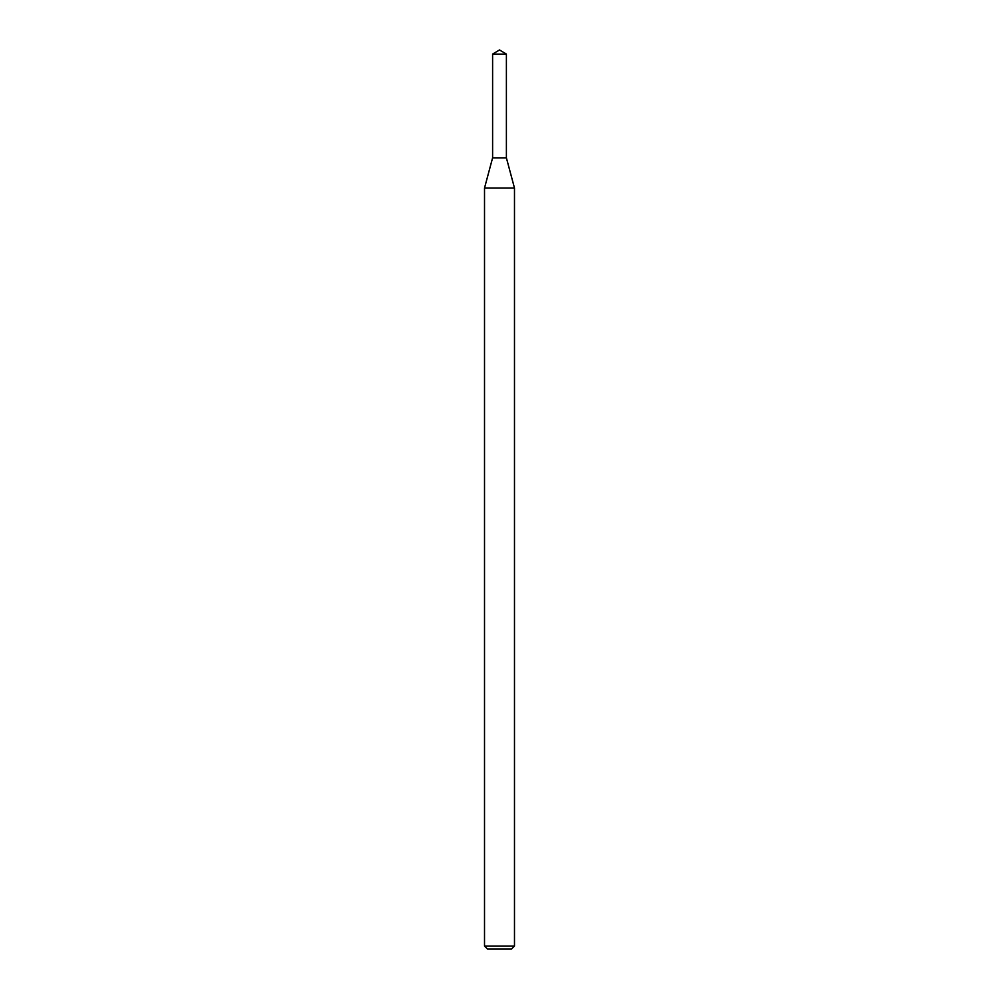 <?xml version="1.0" encoding="UTF-8"?>
<svg xmlns="http://www.w3.org/2000/svg" width="999" height="999" viewBox="0 0 999 999"><rect width="100%" height="100%" fill="white"/><g stroke="black" fill="none" stroke-linecap="round" stroke-linejoin="round"><path stroke-width="1.5" d="M492.607 54.096L492.607 157.842L506.393 157.842L514.485 188.037L484.515 188.037L492.607 157.842L506.393 157.842L506.393 54.096L492.607 54.096L499.5 49.95L506.393 54.096M514.485 946.053L511.488 949.05L487.512 949.05L484.515 946.053L514.485 946.053L514.485 188.037M484.515 946.053L484.515 188.037"/></g></svg>
